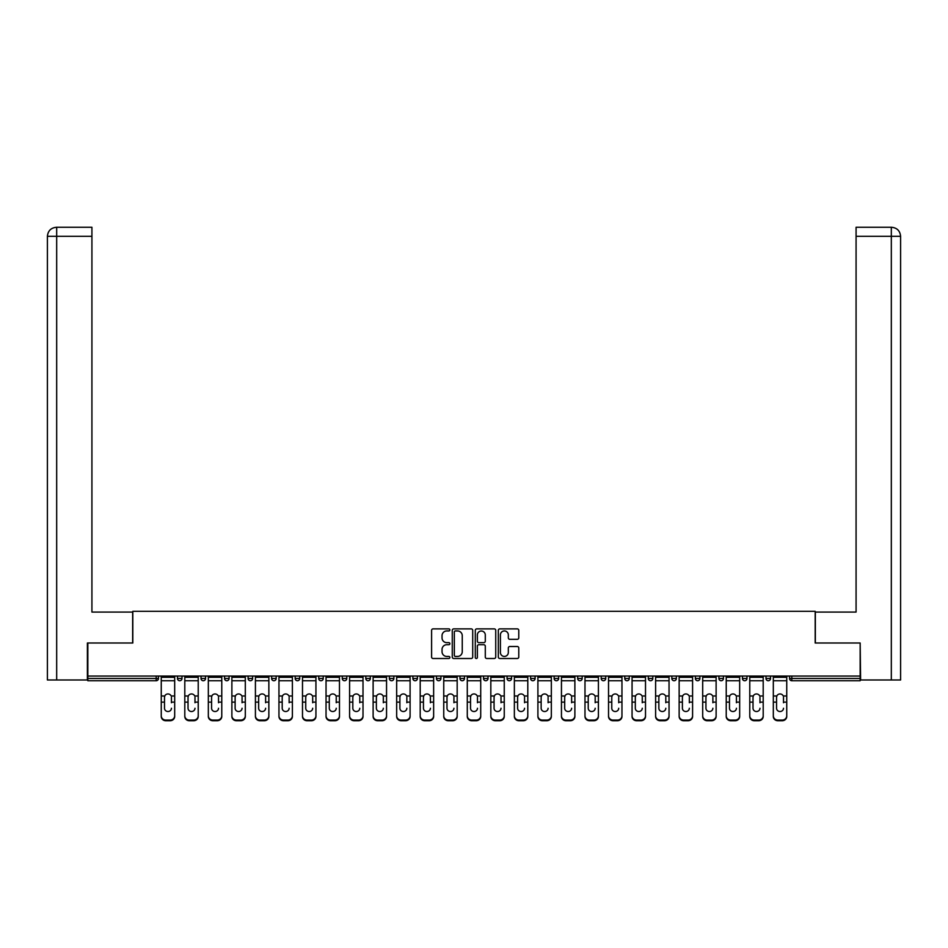 <?xml version="1.0" encoding="UTF-8"?>
<svg xmlns="http://www.w3.org/2000/svg" width="948" height="948" viewBox="0 0 948 948"><rect width="100%" height="100%" fill="white"/><g stroke="black" fill="none" stroke-linecap="round" stroke-linejoin="round"><path stroke-width="1.42" d="M449.862 629.91A1.031 1.031 0 0 0 448.819 628.88L433.082 628.88A1.481 1.481 0 0 0 431.601 630.361L431.601 657.023A1.481 1.481 0 0 0 433.082 658.505L448.819 658.505A1.031 1.031 0 0 0 449.862 657.462A1.031 1.031 0 0 0 448.819 656.431L446.781 656.431A4.74 4.74 0 0 1 442.041 651.691L442.041 649.463A4.74 4.74 0 0 1 446.781 644.723L448.819 644.723A1.031 1.031 0 0 0 449.862 643.692A1.031 1.031 0 0 0 448.819 642.649L446.781 642.649A4.74 4.74 0 0 1 442.041 637.909L442.041 635.693A4.74 4.74 0 0 1 446.781 630.953L448.819 630.953A1.031 1.031 0 0 0 449.862 629.91M517.288 639.319A1.481 1.481 0 0 0 518.769 637.838L518.769 630.361A1.481 1.481 0 0 0 517.288 628.88L499.809 628.88A1.481 1.481 0 0 0 498.328 630.361L498.328 657.023A1.481 1.481 0 0 0 499.809 658.505L517.288 658.505A1.481 1.481 0 0 0 518.769 657.023L518.769 647.982A1.481 1.481 0 0 0 517.288 646.5L509.811 646.5A1.481 1.481 0 0 0 508.329 647.982L508.329 652.461A3.958 3.958 0 0 1 504.36 656.431A3.958 3.958 0 0 1 500.402 652.461L500.402 634.911A3.958 3.958 0 0 1 504.36 630.953A3.958 3.958 0 0 1 508.329 634.911L508.329 637.838A1.481 1.481 0 0 0 509.811 639.319L517.288 639.319M91.92 227.271L56.465 227.271L91.92 227.271L91.92 236.325L56.679 236.325L56.679 679.977L87.394 679.977L87.394 643.005L132.815 643.005L132.815 611.318L815.185 611.318L815.185 643.005L860.156 643.005L860.156 676.054L87.844 676.054L87.844 678.472L156.195 678.472L156.195 676.054M87.844 643.005L87.844 676.054M472.708 630.361A1.481 1.481 0 0 0 471.227 628.88L453.748 628.88A1.481 1.481 0 0 0 452.267 630.361L452.267 657.023A1.481 1.481 0 0 0 453.748 658.505L471.227 658.505A1.481 1.481 0 0 0 472.708 657.023L472.708 630.361M476.773 628.88L494.252 628.88A1.481 1.481 0 0 1 495.733 630.361L495.733 657.023A1.481 1.481 0 0 1 494.252 658.505L486.774 658.505A1.481 1.481 0 0 1 485.293 657.023L485.293 646.204A1.481 1.481 0 0 0 483.812 644.723L478.847 644.723A1.481 1.481 0 0 0 477.365 646.204L477.365 657.462A1.031 1.031 0 0 1 476.334 658.505A1.031 1.031 0 0 1 475.292 657.462L475.292 630.361A1.481 1.481 0 0 1 476.773 628.88M156.195 680.735A2.263 2.263 0 0 0 158.458 678.472L156.195 678.472L156.195 680.735A2.263 2.263 0 0 0 158.458 678.472L158.458 676.054L158.458 678.472A2.263 2.263 0 0 1 156.195 680.735L87.844 680.735L87.844 678.472M860.156 676.054L860.156 680.735L791.805 680.735A2.263 2.263 0 0 1 789.542 678.472L789.542 676.054L789.542 678.472L860.156 678.472M177.477 676.054L177.477 678.472L177.477 676.054M179.741 680.735A2.263 2.263 0 0 1 177.477 678.472A2.263 2.263 0 0 0 179.741 680.735A2.263 2.263 0 0 0 182.004 678.472L182.004 676.054L182.004 678.472A2.263 2.263 0 0 1 179.741 680.735A2.263 2.263 0 0 1 177.477 678.472L182.004 678.472A2.263 2.263 0 0 1 179.741 680.735M201.023 676.054L201.023 678.472L201.023 676.054M205.55 676.054L205.55 678.472L205.55 676.054M224.558 676.054L224.558 678.472L224.558 676.054M229.084 676.054L229.084 678.472L229.084 676.054M248.103 676.054L248.103 678.472L248.103 676.054M252.63 676.054L252.63 678.472L252.63 676.054M271.638 676.054L271.638 678.472L271.638 676.054M276.164 676.054L276.164 678.472L276.164 676.054M299.71 676.054L299.71 678.472L295.183 678.472A2.263 2.263 0 0 0 297.447 680.735A2.263 2.263 0 0 1 295.183 678.472L295.183 676.054M318.718 676.054L318.718 678.472L318.718 676.054M323.244 676.054L323.244 678.472L323.244 676.054M342.264 676.054L342.264 678.472L342.264 676.054M346.79 676.054L346.79 678.472A2.263 2.263 0 0 1 344.527 680.735A2.263 2.263 0 0 1 342.264 678.472L346.79 678.472A2.263 2.263 0 0 1 344.527 680.735M365.798 676.054L365.798 678.472L365.798 676.054M370.336 676.054L370.336 678.472L370.336 676.054M389.344 676.054L389.344 678.472L389.344 676.054M393.87 676.054L393.87 678.472L393.87 676.054M412.89 676.054L412.89 678.472L412.89 676.054M417.416 676.054L417.416 678.472L417.416 676.054M436.424 676.054L436.424 678.472L436.424 676.054M440.95 676.054L440.95 678.472L440.95 676.054M459.97 676.054L459.97 678.472L459.97 676.054M464.496 676.054L464.496 678.472L464.496 676.054M488.03 676.054L488.03 678.472A2.263 2.263 0 0 1 485.767 680.735A2.263 2.263 0 0 1 483.504 678.472L483.504 676.054M511.576 676.054L511.576 678.472A2.263 2.263 0 0 1 509.313 680.735A2.263 2.263 0 0 1 507.05 678.472L507.05 676.054M535.11 676.054L535.11 678.472A2.263 2.263 0 0 1 532.847 680.735A2.263 2.263 0 0 1 530.584 678.472L530.584 676.054M558.656 676.054L558.656 678.472A2.263 2.263 0 0 1 556.393 680.735A2.263 2.263 0 0 1 554.13 678.472L554.13 676.054M579.939 680.735A2.263 2.263 0 0 0 582.202 678.472L582.202 676.054L582.202 678.472A2.263 2.263 0 0 1 579.939 680.735A2.263 2.263 0 0 1 577.664 678.472L577.664 676.054M605.736 676.054L605.736 678.472A2.263 2.263 0 0 1 603.473 680.735A2.263 2.263 0 0 1 601.21 678.472L601.21 676.054M624.756 676.054L624.756 678.472L624.756 676.054M629.282 676.054L629.282 678.472A2.263 2.263 0 0 1 627.019 680.735A2.263 2.263 0 0 1 624.756 678.472L629.282 678.472A2.263 2.263 0 0 1 627.019 680.735M650.553 680.735A2.263 2.263 0 0 0 652.817 678.472L652.817 676.054L652.817 678.472A2.263 2.263 0 0 1 650.553 680.735A2.263 2.263 0 0 1 648.29 678.472L648.29 676.054M671.836 676.054L671.836 678.472L671.836 676.054M676.362 676.054L676.362 678.472A2.263 2.263 0 0 1 674.099 680.735A2.263 2.263 0 0 1 671.836 678.472L676.362 678.472A2.263 2.263 0 0 1 674.099 680.735A2.263 2.263 0 0 0 676.362 678.472M695.37 678.472A2.263 2.263 0 0 0 697.633 680.735A2.263 2.263 0 0 0 699.897 678.472L699.897 676.054L699.897 678.472L695.37 678.472A2.263 2.263 0 0 0 697.633 680.735A2.263 2.263 0 0 1 695.37 678.472L695.37 676.054M718.916 676.054L718.916 678.472L718.916 676.054M723.442 676.054L723.442 678.472L723.442 676.054M746.977 676.054L746.977 678.472A2.263 2.263 0 0 1 744.713 680.735A2.263 2.263 0 0 1 742.45 678.472L742.45 676.054M770.523 676.054L770.523 678.472A2.263 2.263 0 0 1 768.259 680.735A2.263 2.263 0 0 1 765.996 678.472L765.996 676.054M203.287 680.735A2.263 2.263 0 0 1 201.023 678.472A2.263 2.263 0 0 0 203.287 680.735A2.263 2.263 0 0 0 205.55 678.472A2.263 2.263 0 0 1 203.287 680.735A2.263 2.263 0 0 1 201.023 678.472L205.55 678.472A2.263 2.263 0 0 1 203.287 680.735M226.821 680.735A2.263 2.263 0 0 1 224.558 678.472A2.263 2.263 0 0 0 226.821 680.735A2.263 2.263 0 0 0 229.084 678.472A2.263 2.263 0 0 1 226.821 680.735A2.263 2.263 0 0 1 224.558 678.472L229.084 678.472A2.263 2.263 0 0 1 226.821 680.735M250.367 680.735A2.263 2.263 0 0 1 248.103 678.472A2.263 2.263 0 0 0 250.367 680.735A2.263 2.263 0 0 0 252.63 678.472A2.263 2.263 0 0 1 250.367 680.735A2.263 2.263 0 0 1 248.103 678.472L252.63 678.472A2.263 2.263 0 0 1 250.367 680.735M273.901 680.735A2.263 2.263 0 0 1 271.638 678.472A2.263 2.263 0 0 0 273.901 680.735A2.263 2.263 0 0 0 276.164 678.472A2.263 2.263 0 0 1 273.901 680.735A2.263 2.263 0 0 1 271.638 678.472L276.164 678.472A2.263 2.263 0 0 1 273.901 680.735M297.447 680.735A2.263 2.263 0 0 0 299.71 678.472A2.263 2.263 0 0 1 297.447 680.735A2.263 2.263 0 0 1 295.183 678.472M320.981 680.735A2.263 2.263 0 0 1 318.718 678.472L323.244 678.472A2.263 2.263 0 0 1 320.981 680.735A2.263 2.263 0 0 0 323.244 678.472A2.263 2.263 0 0 1 320.981 680.735M368.061 680.735A2.263 2.263 0 0 1 365.798 678.472L370.336 678.472A2.263 2.263 0 0 1 368.061 680.735A2.263 2.263 0 0 0 370.336 678.472M391.607 680.735A2.263 2.263 0 0 1 389.344 678.472A2.263 2.263 0 0 0 391.607 680.735A2.263 2.263 0 0 0 393.87 678.472A2.263 2.263 0 0 1 391.607 680.735A2.263 2.263 0 0 1 389.344 678.472L393.87 678.472M415.153 680.735A2.263 2.263 0 0 1 412.89 678.472L417.416 678.472A2.263 2.263 0 0 1 415.153 680.735A2.263 2.263 0 0 0 417.416 678.472M438.687 680.735A2.263 2.263 0 0 1 436.424 678.472L440.95 678.472A2.263 2.263 0 0 1 438.687 680.735A2.263 2.263 0 0 0 440.95 678.472M462.233 680.735A2.263 2.263 0 0 1 459.97 678.472A2.263 2.263 0 0 0 462.233 680.735A2.263 2.263 0 0 0 464.496 678.472A2.263 2.263 0 0 1 462.233 680.735A2.263 2.263 0 0 1 459.97 678.472L464.496 678.472M721.179 680.735A2.263 2.263 0 0 1 718.916 678.472L723.442 678.472A2.263 2.263 0 0 1 721.179 680.735A2.263 2.263 0 0 0 723.442 678.472A2.263 2.263 0 0 1 721.179 680.735M455.372 630.953A1.031 1.031 0 0 0 454.341 631.984L454.341 655.388A1.031 1.031 0 0 0 455.372 656.431L457.517 656.431A4.74 4.74 0 0 0 462.257 651.691L462.257 635.693A4.74 4.74 0 0 0 457.517 630.953L455.372 630.953M485.293 634.982A3.958 3.958 0 0 0 481.335 631.024A3.958 3.958 0 0 0 477.365 634.982L477.365 641.168A1.481 1.481 0 0 0 478.847 642.649L483.812 642.649A1.481 1.481 0 0 0 485.293 641.168L485.293 634.982M171.446 697.301L171.446 702.124L174.681 702.124L174.681 676.054M161.255 702.764L161.255 716.439L161.255 695.974L164.774 695.974L164.502 697.301L164.774 695.974A3.472 3.33 0 0 1 171.161 695.974L174.681 695.974M171.446 702.764L171.446 702.124M167.974 711.521A3.472 3.282 180 0 0 171.446 708.239A3.472 3.282 180 0 1 167.974 711.521A3.472 3.282 180 0 1 164.502 708.239L164.502 697.301M174.681 715.811L174.681 716.439A4.527 4.278 180 0 1 170.154 720.729L170.154 720.089A4.527 4.278 0 0 0 174.681 715.811L174.681 702.124M161.255 715.811A4.527 4.278 0 0 0 165.782 720.089L165.782 720.729L170.154 720.729M165.782 720.729A4.527 4.278 180 0 1 161.255 716.439M165.782 720.089L170.154 720.089M161.255 695.974L161.255 676.054M132.661 643.005L132.661 612.076L91.92 612.076L91.92 236.325M56.679 679.977L47.4 679.977L47.4 589.443L47.4 679.977M56.679 227.271L58.717 227.271L56.679 227.271L56.679 236.325L47.4 236.325L47.4 589.443L47.4 236.325C47.945 230.826 50.955 227.816 56.442 227.271C50.943 227.816 47.933 230.838 47.4 236.325L47.4 589.443L47.4 236.325M815.339 643.005L815.339 612.076L856.08 612.076L856.08 227.271L891.535 227.271L856.08 227.271M900.6 589.443L900.6 236.325L900.6 679.977L860.606 679.977L860.156 643.005M891.321 227.271L889.283 227.271L891.321 227.271L891.321 236.325L856.08 236.325M891.321 679.977L891.321 236.325L900.6 236.325C900.055 230.826 897.045 227.816 891.558 227.271M194.98 697.301L194.98 702.124L198.227 702.124L198.227 676.054M184.801 702.764L184.801 716.439L184.801 695.974L188.32 695.974L188.036 697.301L188.32 695.974A3.472 3.33 0 0 1 194.707 695.974L198.227 695.974M198.227 716.439L198.227 715.811L198.227 716.439A4.527 4.278 180 0 1 193.7 720.729L193.7 720.089A4.527 4.278 0 0 0 198.227 715.811L198.227 702.124M194.98 702.764L194.98 702.124M191.508 711.521A3.472 3.282 180 0 0 194.98 708.239A3.472 3.282 180 0 1 191.508 711.521A3.472 3.282 180 0 1 188.036 708.239L188.036 697.301M218.526 697.301L218.526 702.124L221.773 702.124L221.773 676.054M208.335 702.764L208.335 716.439L208.335 695.974L211.854 695.974L211.582 697.301L211.854 695.974A3.472 3.33 0 0 1 218.241 695.974L221.773 695.974M218.526 702.764L218.526 702.124M215.054 711.521A3.472 3.282 180 0 0 218.526 708.239A3.472 3.282 180 0 1 215.054 711.521A3.472 3.282 180 0 1 211.582 708.239L211.582 697.301M242.06 697.301L242.06 702.124L245.307 702.124L245.307 676.054M231.881 702.764L231.881 716.439L231.881 695.974L235.4 695.974L235.128 697.301L235.4 695.974A3.472 3.33 0 0 1 241.787 695.974L245.307 695.974M242.06 702.764L242.06 702.124M238.588 711.521A3.472 3.282 180 0 0 242.06 708.239A3.472 3.282 180 0 1 238.588 711.521A3.472 3.282 180 0 1 235.128 708.239L235.128 697.301M265.606 697.301L265.606 702.124L268.853 702.124L268.853 676.054M255.415 702.764L255.415 716.439L255.415 695.974L258.934 695.974L258.662 697.301L258.934 695.974A3.472 3.33 0 0 1 265.333 695.974L268.853 695.974M265.606 702.764L265.606 702.124M262.134 711.521A3.472 3.282 180 0 0 265.606 708.239A3.472 3.282 180 0 1 262.134 711.521A3.472 3.282 180 0 1 258.662 708.239L258.662 697.301M289.14 697.301L289.14 702.124L292.387 702.124L292.387 676.054M278.961 702.764L278.961 716.439L278.961 695.974L282.48 695.974L282.208 697.301L282.48 695.974A3.472 3.33 0 0 1 288.867 695.974L292.387 695.974M292.387 716.439L292.387 715.811L292.387 716.439A4.527 4.278 180 0 1 287.86 720.729L287.86 720.089A4.527 4.278 0 0 0 292.387 715.811L292.387 702.124M289.14 702.764L289.14 702.124M285.68 711.521A3.472 3.282 180 0 0 289.14 708.239A3.472 3.282 180 0 1 285.68 711.521A3.472 3.282 180 0 1 282.208 708.239L282.208 697.301M184.801 715.811A4.527 4.278 0 0 0 189.327 720.089L189.327 720.729L193.7 720.729M189.327 720.729A4.527 4.278 180 0 1 184.801 716.439M189.327 720.089L193.7 720.089M184.801 695.974L184.801 676.054M221.773 715.811L221.773 716.439A4.527 4.278 180 0 1 217.246 720.729L217.246 720.089A4.527 4.278 0 0 0 221.773 715.811L221.773 702.124M208.335 715.811A4.527 4.278 0 0 0 212.862 720.089L212.862 720.729L217.246 720.729M212.862 720.729A4.527 4.278 180 0 1 208.335 716.439M212.862 720.089L217.246 720.089M208.335 695.974L208.335 676.054M245.307 715.811L245.307 716.439A4.527 4.278 180 0 1 240.78 720.729L240.78 720.089A4.527 4.278 0 0 0 245.307 715.811L245.307 702.124M231.881 715.811A4.527 4.278 0 0 0 236.407 720.089L236.407 720.729L240.78 720.729M236.407 720.729A4.527 4.278 180 0 1 231.881 716.439M236.407 720.089L240.78 720.089M231.881 695.974L231.881 676.054M268.853 715.811L268.853 716.439A4.527 4.278 180 0 1 264.326 720.729L264.326 720.089A4.527 4.278 0 0 0 268.853 715.811L268.853 702.124M255.415 715.811A4.527 4.278 0 0 0 259.942 720.089L259.942 720.729L264.326 720.729M259.942 720.729A4.527 4.278 180 0 1 255.415 716.439M259.942 720.089L264.326 720.089M255.415 695.974L255.415 676.054M278.961 715.811A4.527 4.278 0 0 0 283.488 720.089L283.488 720.729L287.86 720.729M283.488 720.729A4.527 4.278 180 0 1 278.961 716.439M283.488 720.089L287.86 720.089M278.961 695.974L278.961 676.054M312.686 697.301L312.686 702.124L315.933 702.124L315.933 676.054M302.495 702.764L302.495 716.439L302.495 695.974L306.026 695.974L305.742 697.301L306.026 695.974A3.472 3.33 0 0 1 312.413 695.974L315.933 695.974M315.933 716.439L315.933 715.811L315.933 716.439A4.527 4.278 180 0 1 311.406 720.729L311.406 720.089A4.527 4.278 0 0 0 315.933 715.811L315.933 702.124M312.686 702.764L312.686 702.124M309.214 711.521A3.472 3.282 180 0 0 312.686 708.239A3.472 3.282 180 0 1 309.214 711.521A3.472 3.282 180 0 1 305.742 708.239L305.742 697.301M302.495 715.811A4.527 4.278 0 0 0 307.022 720.089L307.022 720.729L311.406 720.729M307.022 720.729A4.527 4.278 180 0 1 302.495 716.439M307.022 720.089L311.406 720.089M302.495 695.974L302.495 676.054M336.232 697.301L336.232 702.124L339.467 702.124L339.467 676.054M326.041 702.764L326.041 716.439L326.041 695.974L329.56 695.974L329.288 697.301L329.56 695.974A3.472 3.33 0 0 1 335.947 695.974L339.467 695.974M339.467 716.439L339.467 715.811L339.467 716.439A4.527 4.278 180 0 1 334.94 720.729L334.94 720.089A4.527 4.278 0 0 0 339.467 715.811L339.467 702.124M336.232 702.764L336.232 702.124M332.76 711.521A3.472 3.282 180 0 0 336.232 708.239A3.472 3.282 180 0 1 332.76 711.521A3.472 3.282 180 0 1 329.288 708.239L329.288 697.301M326.041 715.811A4.527 4.278 0 0 0 330.568 720.089L330.568 720.729L334.94 720.729M330.568 720.729A4.527 4.278 180 0 1 326.041 716.439M330.568 720.089L334.94 720.089M326.041 695.974L326.041 676.054M359.766 697.301L359.766 702.124L363.013 702.124L363.013 676.054M349.587 702.764L349.587 716.439L349.587 695.974L353.106 695.974L352.822 697.301L353.106 695.974A3.472 3.33 0 0 1 359.493 695.974L363.013 695.974M363.013 716.439L363.013 715.811L363.013 716.439A4.527 4.278 180 0 1 358.486 720.729L358.486 720.089A4.527 4.278 0 0 0 363.013 715.811L363.013 702.124M359.766 702.764L359.766 702.124M356.294 711.521A3.472 3.282 180 0 0 359.766 708.239A3.472 3.282 180 0 1 356.294 711.521A3.472 3.282 180 0 1 352.822 708.239L352.822 697.301M349.587 715.811A4.527 4.278 0 0 0 354.114 720.089L354.114 720.729L358.486 720.729M354.114 720.729A4.527 4.278 180 0 1 349.587 716.439M354.114 720.089L358.486 720.089M349.587 695.974L349.587 676.054M383.312 697.301L383.312 702.124L386.547 702.124L386.547 676.054M373.121 702.764L373.121 716.439L373.121 695.974L376.64 695.974L376.368 697.301L376.64 695.974A3.472 3.33 0 0 1 383.028 695.974L386.547 695.974M386.547 716.439L386.547 715.811L386.547 716.439A4.527 4.278 180 0 1 382.02 720.729L382.02 720.089A4.527 4.278 0 0 0 386.547 715.811L386.547 702.124M383.312 702.764L383.312 702.124M379.84 711.521A3.472 3.282 180 0 0 383.312 708.239A3.472 3.282 180 0 1 379.84 711.521A3.472 3.282 180 0 1 376.368 708.239L376.368 697.301M373.121 715.811A4.527 4.278 0 0 0 377.648 720.089L377.648 720.729L382.02 720.729M377.648 720.729A4.527 4.278 180 0 1 373.121 716.439M377.648 720.089L382.02 720.089M373.121 695.974L373.121 676.054M406.846 697.301L406.846 702.124L410.093 702.124L410.093 676.054M396.667 702.764L396.667 716.439L396.667 695.974L400.186 695.974L399.902 697.301L400.186 695.974A3.472 3.33 0 0 1 406.574 695.974L410.093 695.974M406.846 702.764L406.846 702.124M403.374 711.521A3.472 3.282 180 0 0 406.846 708.239A3.472 3.282 180 0 1 403.374 711.521A3.472 3.282 180 0 1 399.902 708.239L399.902 697.301M410.093 715.811L410.093 716.439A4.527 4.278 180 0 1 405.566 720.729L405.566 720.089A4.527 4.278 0 0 0 410.093 715.811L410.093 702.124M396.667 715.811A4.527 4.278 0 0 0 401.194 720.089L401.194 720.729L405.566 720.729M401.194 720.729A4.527 4.278 180 0 1 396.667 716.439M401.194 720.089L405.566 720.089M396.667 695.974L396.667 676.054M430.392 697.301L430.392 702.124L433.639 702.124L433.639 676.054M420.201 702.764L420.201 716.439L420.201 695.974L423.72 695.974L423.448 697.301L423.72 695.974A3.472 3.33 0 0 1 430.108 695.974L433.639 695.974M430.392 702.764L430.392 702.124M426.92 711.521A3.472 3.282 180 0 0 430.392 708.239A3.472 3.282 180 0 1 426.92 711.521A3.472 3.282 180 0 1 423.448 708.239L423.448 697.301M433.639 715.811L433.639 716.439A4.527 4.278 180 0 1 429.112 720.729L429.112 720.089A4.527 4.278 0 0 0 433.639 715.811L433.639 702.124M420.201 715.811A4.527 4.278 0 0 0 424.728 720.089L424.728 720.729L429.112 720.729M424.728 720.729A4.527 4.278 180 0 1 420.201 716.439M424.728 720.089L429.112 720.089M420.201 695.974L420.201 676.054M453.926 697.301L453.926 702.124L457.173 702.124L457.173 676.054M443.747 702.764L443.747 716.439L443.747 695.974L447.266 695.974L446.994 697.301L447.266 695.974A3.472 3.33 0 0 1 453.654 695.974L457.173 695.974M457.173 716.439L457.173 715.811L457.173 716.439A4.527 4.278 180 0 1 452.646 720.729L452.646 720.089A4.527 4.278 0 0 0 457.173 715.811L457.173 702.124M453.926 702.764L453.926 702.124M450.454 711.521A3.472 3.282 180 0 0 453.926 708.239A3.472 3.282 180 0 1 450.454 711.521A3.472 3.282 180 0 1 446.994 708.239L446.994 697.301M443.747 715.811A4.527 4.278 0 0 0 448.274 720.089L448.274 720.729L452.646 720.729M448.274 720.729A4.527 4.278 180 0 1 443.747 716.439M448.274 720.089L452.646 720.089M443.747 695.974L443.747 676.054M477.472 697.301L477.472 702.124L480.719 702.124L480.719 676.054M467.281 702.764L467.281 716.439L467.281 695.974L470.801 695.974L470.528 697.301L470.801 695.974A3.472 3.33 0 0 1 477.2 695.974L480.719 695.974M477.472 702.764L477.472 702.124M474 711.521A3.472 3.282 180 0 0 477.472 708.239A3.472 3.282 180 0 1 474 711.521A3.472 3.282 180 0 1 470.528 708.239L470.528 697.301M480.719 715.811L480.719 716.439A4.527 4.278 180 0 1 476.192 720.729L476.192 720.089A4.527 4.278 0 0 0 480.719 715.811L480.719 702.124M467.281 715.811A4.527 4.278 0 0 0 471.808 720.089L471.808 720.729L476.192 720.729M471.808 720.729A4.527 4.278 180 0 1 467.281 716.439M471.808 720.089L476.192 720.089M467.281 695.974L467.281 676.054M501.006 697.301L501.006 702.124L504.253 702.124L504.253 676.054M490.827 702.764L490.827 716.439L490.827 695.974L494.346 695.974L494.074 697.301L494.346 695.974A3.472 3.33 0 0 1 500.734 695.974L504.253 695.974M501.006 702.764L501.006 702.124M497.546 711.521A3.472 3.282 180 0 0 501.006 708.239A3.472 3.282 180 0 1 497.546 711.521A3.472 3.282 180 0 1 494.074 708.239L494.074 697.301M504.253 715.811L504.253 716.439A4.527 4.278 180 0 1 499.726 720.729L499.726 720.089A4.527 4.278 0 0 0 504.253 715.811L504.253 702.124M490.827 715.811A4.527 4.278 0 0 0 495.354 720.089L495.354 720.729L499.726 720.729M495.354 720.729A4.527 4.278 180 0 1 490.827 716.439M495.354 720.089L499.726 720.089M490.827 695.974L490.827 676.054M524.552 697.301L524.552 702.124L527.799 702.124L527.799 676.054M514.361 702.764L514.361 716.439L514.361 695.974L517.892 695.974L517.608 697.301L517.892 695.974A3.472 3.33 0 0 1 524.28 695.974L527.799 695.974M524.552 702.764L524.552 702.124M521.08 711.521A3.472 3.282 180 0 0 524.552 708.239A3.472 3.282 180 0 1 521.08 711.521A3.472 3.282 180 0 1 517.608 708.239L517.608 697.301M527.799 715.811L527.799 716.439A4.527 4.278 180 0 1 523.272 720.729L523.272 720.089A4.527 4.278 0 0 0 527.799 715.811L527.799 702.124M514.361 715.811A4.527 4.278 0 0 0 518.888 720.089L518.888 720.729L523.272 720.729M518.888 720.729A4.527 4.278 180 0 1 514.361 716.439M518.888 720.089L523.272 720.089M514.361 695.974L514.361 676.054M548.098 697.301L548.098 702.124L551.333 702.124L551.333 676.054M537.907 702.764L537.907 716.439L537.907 695.974L541.427 695.974L541.154 697.301L541.427 695.974A3.472 3.33 0 0 1 547.814 695.974L551.333 695.974M548.098 702.764L548.098 702.124M544.626 711.521A3.472 3.282 180 0 0 548.098 708.239A3.472 3.282 180 0 1 544.626 711.521A3.472 3.282 180 0 1 541.154 708.239L541.154 697.301M551.333 715.811L551.333 716.439A4.527 4.278 180 0 1 546.806 720.729L546.806 720.089A4.527 4.278 0 0 0 551.333 715.811L551.333 702.124M537.907 715.811A4.527 4.278 0 0 0 542.434 720.089L542.434 720.729L546.806 720.729M542.434 720.729A4.527 4.278 180 0 1 537.907 716.439M542.434 720.089L546.806 720.089M537.907 695.974L537.907 676.054M571.632 697.301L571.632 702.124L574.879 702.124L574.879 676.054M561.453 702.764L561.453 716.439L561.453 695.974L564.972 695.974L564.688 697.301L564.972 695.974A3.472 3.33 0 0 1 571.36 695.974L574.879 695.974M571.632 702.764L571.632 702.124M568.16 711.521A3.472 3.282 180 0 0 571.632 708.239A3.472 3.282 180 0 1 568.16 711.521A3.472 3.282 180 0 1 564.688 708.239L564.688 697.301M574.879 715.811L574.879 716.439A4.527 4.278 180 0 1 570.352 720.729L570.352 720.089A4.527 4.278 0 0 0 574.879 715.811L574.879 702.124M561.453 715.811A4.527 4.278 0 0 0 565.98 720.089L565.98 720.729L570.352 720.729M565.98 720.729A4.527 4.278 180 0 1 561.453 716.439M565.98 720.089L570.352 720.089M561.453 695.974L561.453 676.054M595.178 697.301L595.178 702.124L598.413 702.124L598.413 676.054M584.987 702.764L584.987 716.439L584.987 695.974L588.507 695.974L588.234 697.301L588.507 695.974A3.472 3.33 0 0 1 594.894 695.974L598.413 695.974M595.178 702.764L595.178 702.124M591.706 711.521A3.472 3.282 180 0 0 595.178 708.239A3.472 3.282 180 0 1 591.706 711.521A3.472 3.282 180 0 1 588.234 708.239L588.234 697.301M598.413 715.811L598.413 716.439A4.527 4.278 180 0 1 593.886 720.729L593.886 720.089A4.527 4.278 0 0 0 598.413 715.811L598.413 702.124M584.987 715.811A4.527 4.278 0 0 0 589.514 720.089L589.514 720.729L593.886 720.729M589.514 720.729A4.527 4.278 180 0 1 584.987 716.439M589.514 720.089L593.886 720.089M584.987 695.974L584.987 676.054M618.712 697.301L618.712 702.124L621.959 702.124L621.959 676.054M608.533 702.764L608.533 716.439L608.533 695.974L612.053 695.974L611.768 697.301L612.053 695.974A3.472 3.33 0 0 1 618.44 695.974L621.959 695.974M618.712 702.764L618.712 702.124M615.24 711.521A3.472 3.282 180 0 0 618.712 708.239A3.472 3.282 180 0 1 615.24 711.521A3.472 3.282 180 0 1 611.768 708.239L611.768 697.301M621.959 715.811L621.959 716.439A4.527 4.278 180 0 1 617.432 720.729L617.432 720.089A4.527 4.278 0 0 0 621.959 715.811L621.959 702.124M608.533 715.811A4.527 4.278 0 0 0 613.06 720.089L613.06 720.729L617.432 720.729M613.06 720.729A4.527 4.278 180 0 1 608.533 716.439M613.06 720.089L617.432 720.089M608.533 695.974L608.533 676.054M642.258 697.301L642.258 702.124L645.505 702.124L645.505 676.054M632.067 702.764L632.067 716.439L632.067 695.974L635.587 695.974L635.314 697.301L635.587 695.974A3.472 3.33 0 0 1 641.974 695.974L645.505 695.974M645.505 716.439L645.505 715.811L645.505 716.439A4.527 4.278 180 0 1 640.978 720.729L640.978 720.089A4.527 4.278 0 0 0 645.505 715.811L645.505 702.124M642.258 702.764L642.258 702.124M638.786 711.521A3.472 3.282 180 0 0 642.258 708.239A3.472 3.282 180 0 1 638.786 711.521A3.472 3.282 180 0 1 635.314 708.239L635.314 697.301M632.067 715.811A4.527 4.278 0 0 0 636.594 720.089L636.594 720.729L640.978 720.729M636.594 720.729A4.527 4.278 180 0 1 632.067 716.439M636.594 720.089L640.978 720.089M632.067 695.974L632.067 676.054M665.792 697.301L665.792 702.124L669.039 702.124L669.039 676.054M655.613 702.764L655.613 716.439L655.613 695.974L659.133 695.974L658.86 697.301L659.133 695.974A3.472 3.33 0 0 1 665.52 695.974L669.039 695.974M669.039 716.439L669.039 715.811L669.039 716.439A4.527 4.278 180 0 1 664.512 720.729L664.512 720.089A4.527 4.278 0 0 0 669.039 715.811L669.039 702.124M665.792 702.764L665.792 702.124M662.32 711.521A3.472 3.282 180 0 0 665.792 708.239A3.472 3.282 180 0 1 662.32 711.521A3.472 3.282 180 0 1 658.86 708.239L658.86 697.301M655.613 715.811A4.527 4.278 0 0 0 660.14 720.089L660.14 720.729L664.512 720.729M660.14 720.729A4.527 4.278 180 0 1 655.613 716.439M660.14 720.089L664.512 720.089M655.613 695.974L655.613 676.054M689.338 697.301L689.338 702.124L692.585 702.124L692.585 676.054M679.147 702.764L679.147 716.439L679.147 695.974L682.667 695.974L682.394 697.301L682.667 695.974A3.472 3.33 0 0 1 689.066 695.974L692.585 695.974M692.585 716.439L692.585 715.811L692.585 716.439A4.527 4.278 180 0 1 688.058 720.729L688.058 720.089A4.527 4.278 0 0 0 692.585 715.811L692.585 702.124M689.338 702.764L689.338 702.124M685.866 711.521A3.472 3.282 180 0 0 689.338 708.239A3.472 3.282 180 0 1 685.866 711.521A3.472 3.282 180 0 1 682.394 708.239L682.394 697.301M679.147 715.811A4.527 4.278 0 0 0 683.674 720.089L683.674 720.729L688.058 720.729M683.674 720.729A4.527 4.278 180 0 1 679.147 716.439M683.674 720.089L688.058 720.089M679.147 695.974L679.147 676.054M712.872 697.301L712.872 702.124L716.119 702.124L716.119 676.054M702.693 702.764L702.693 716.439L702.693 695.974L706.213 695.974L705.94 697.301L706.213 695.974A3.472 3.33 0 0 1 712.6 695.974L716.119 695.974M716.119 716.439L716.119 715.811L716.119 716.439A4.527 4.278 180 0 1 711.593 720.729L711.593 720.089A4.527 4.278 0 0 0 716.119 715.811L716.119 702.124M712.872 702.764L712.872 702.124M709.412 711.521A3.472 3.282 180 0 0 712.872 708.239A3.472 3.282 180 0 1 709.412 711.521A3.472 3.282 180 0 1 705.94 708.239L705.94 697.301M702.693 715.811A4.527 4.278 0 0 0 707.22 720.089L707.22 720.729L711.593 720.729M707.22 720.729A4.527 4.278 180 0 1 702.693 716.439M707.22 720.089L711.593 720.089M702.693 695.974L702.693 676.054M736.418 697.301L736.418 702.124L739.665 702.124L739.665 676.054M726.227 702.764L726.227 716.439L726.227 695.974L729.759 695.974L729.474 697.301L729.759 695.974A3.472 3.33 0 0 1 736.146 695.974L739.665 695.974M739.665 716.439L739.665 715.811L739.665 716.439A4.527 4.278 180 0 1 735.138 720.729L735.138 720.089A4.527 4.278 0 0 0 739.665 715.811L739.665 702.124M736.418 702.764L736.418 702.124M732.946 711.521A3.472 3.282 180 0 0 736.418 708.239A3.472 3.282 180 0 1 732.946 711.521A3.472 3.282 180 0 1 729.474 708.239L729.474 697.301M726.227 715.811A4.527 4.278 0 0 0 730.754 720.089L730.754 720.729L735.138 720.729M730.754 720.729A4.527 4.278 180 0 1 726.227 716.439M730.754 720.089L735.138 720.089M726.227 695.974L726.227 676.054M759.964 697.301L759.964 702.124L763.199 702.124L763.199 676.054M749.773 702.764L749.773 716.439L749.773 695.974L753.293 695.974L753.02 697.301L753.293 695.974A3.472 3.33 0 0 1 759.68 695.974L763.199 695.974M759.964 702.764L759.964 702.124M756.492 711.521A3.472 3.282 180 0 0 759.964 708.239A3.472 3.282 180 0 1 756.492 711.521A3.472 3.282 180 0 1 753.02 708.239L753.02 697.301M763.199 715.811L763.199 716.439A4.527 4.278 180 0 1 758.673 720.729L758.673 720.089A4.527 4.278 0 0 0 763.199 715.811L763.199 702.124M749.773 715.811A4.527 4.278 0 0 0 754.3 720.089L754.3 720.729L758.673 720.729M754.3 720.729A4.527 4.278 180 0 1 749.773 716.439M754.3 720.089L758.673 720.089M749.773 695.974L749.773 676.054M783.498 697.301L783.498 702.124L786.745 702.124L786.745 676.054M773.319 702.764L773.319 716.439L773.319 695.974L776.839 695.974L776.554 697.301L776.839 695.974A3.472 3.33 0 0 1 783.226 695.974L786.745 695.974M783.498 702.764L783.498 702.124M780.026 711.521A3.472 3.282 180 0 0 783.498 708.239A3.472 3.282 180 0 1 780.026 711.521A3.472 3.282 180 0 1 776.554 708.239L776.554 697.301M786.745 715.811L786.745 716.439A4.527 4.278 180 0 1 782.219 720.729L782.219 720.089A4.527 4.278 0 0 0 786.745 715.811L786.745 702.124M773.319 715.811A4.527 4.278 0 0 0 777.846 720.089L777.846 720.729L782.219 720.729M777.846 720.729A4.527 4.278 180 0 1 773.319 716.439M777.846 720.089L782.219 720.089M773.319 695.974L773.319 676.054M791.805 676.054L791.805 680.735M485.767 680.735A2.263 2.263 0 0 0 488.03 678.472L483.504 678.472M509.313 680.735A2.263 2.263 0 0 0 511.576 678.472L507.05 678.472M532.847 680.735A2.263 2.263 0 0 0 535.11 678.472L530.584 678.472M556.393 680.735A2.263 2.263 0 0 0 558.656 678.472L554.13 678.472M582.202 678.472L577.664 678.472M603.473 680.735A2.263 2.263 0 0 0 605.736 678.472L601.21 678.472M652.817 678.472L648.29 678.472M697.633 680.735A2.263 2.263 0 0 0 699.897 678.472M744.713 680.735A2.263 2.263 0 0 0 746.977 678.472L742.45 678.472M768.259 680.735A2.263 2.263 0 0 0 770.523 678.472L765.996 678.472M161.255 702.124L164.502 702.124M161.255 680.735L174.681 680.735M161.255 677.299L174.681 677.299M184.801 702.124L188.036 702.124M184.801 680.735L198.227 680.735M184.801 677.299L198.227 677.299M208.335 702.124L211.582 702.124M208.335 680.735L221.773 680.735M208.335 677.299L221.773 677.299M231.881 702.124L235.128 702.124M231.881 680.735L245.307 680.735M231.881 677.299L245.307 677.299M255.415 702.124L258.662 702.124M255.415 680.735L268.853 680.735M255.415 677.299L268.853 677.299M278.961 702.124L282.208 702.124M278.961 680.735L292.387 680.735M278.961 677.299L292.387 677.299M302.495 702.124L305.742 702.124M302.495 680.735L315.933 680.735M302.495 677.299L315.933 677.299M326.041 702.124L329.288 702.124M326.041 680.735L339.467 680.735M326.041 677.299L339.467 677.299M349.587 702.124L352.822 702.124M349.587 680.735L363.013 680.735M349.587 677.299L363.013 677.299M373.121 702.124L376.368 702.124M373.121 680.735L386.547 680.735M373.121 677.299L386.547 677.299M396.667 702.124L399.902 702.124M396.667 680.735L410.093 680.735M396.667 677.299L410.093 677.299M420.201 702.124L423.448 702.124M420.201 680.735L433.639 680.735M420.201 677.299L433.639 677.299M443.747 702.124L446.994 702.124M443.747 680.735L457.173 680.735M443.747 677.299L457.173 677.299M467.281 702.124L470.528 702.124M467.281 680.735L480.719 680.735M467.281 677.299L480.719 677.299M490.827 702.124L494.074 702.124M490.827 680.735L504.253 680.735M490.827 677.299L504.253 677.299M514.361 702.124L517.608 702.124M514.361 680.735L527.799 680.735M514.361 677.299L527.799 677.299M537.907 702.124L541.154 702.124M537.907 680.735L551.333 680.735M537.907 677.299L551.333 677.299M561.453 702.124L564.688 702.124M561.453 680.735L574.879 680.735M561.453 677.299L574.879 677.299M584.987 702.124L588.234 702.124M584.987 680.735L598.413 680.735M584.987 677.299L598.413 677.299M608.533 702.124L611.768 702.124M608.533 680.735L621.959 680.735M608.533 677.299L621.959 677.299M632.067 702.124L635.314 702.124M632.067 680.735L645.505 680.735M632.067 677.299L645.505 677.299M655.613 702.124L658.86 702.124M655.613 680.735L669.039 680.735M655.613 677.299L669.039 677.299M679.147 702.124L682.394 702.124M679.147 680.735L692.585 680.735M679.147 677.299L692.585 677.299M702.693 702.124L705.94 702.124M702.693 680.735L716.119 680.735M702.693 677.299L716.119 677.299M726.227 702.124L729.474 702.124M726.227 680.735L739.665 680.735M726.227 677.299L739.665 677.299M749.773 702.124L753.02 702.124M749.773 680.735L763.199 680.735M749.773 677.299L763.199 677.299M773.319 702.124L776.554 702.124M773.319 680.735L786.745 680.735M773.319 677.299L786.745 677.299"/></g></svg>
